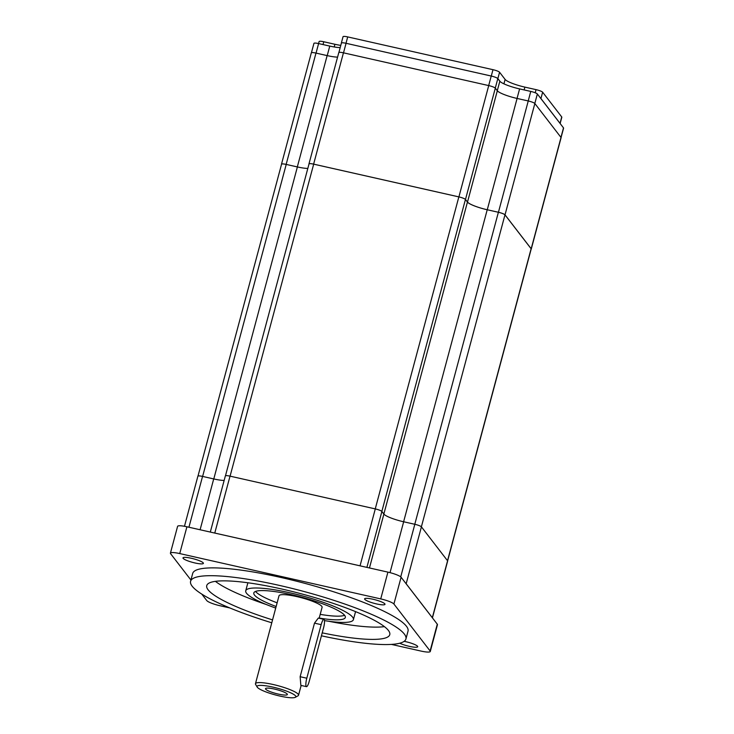 <?xml version="1.0" encoding="UTF-8"?>
<svg xmlns="http://www.w3.org/2000/svg" width="734" height="734" viewBox="0 0 734 734"><rect width="100%" height="100%" fill="white"/><g stroke="black" fill="none" stroke-linecap="round" stroke-linejoin="round"><path stroke-width="1.1" d="M318.565 43.563L319.106 41.544A5.863 1.028 15 0 1 323.767 41.755L334.933 44.279A17.598 3.074 -165 0 0 340.796 45.38M341.365 43.233A5.863 1.028 15 0 1 341.338 43.058L343.044 36.7A5.863 1.028 15 0 1 347.705 36.911L492.982 69.684A5.863 1.028 15 0 1 499.57 72.244L505.111 79.428A17.598 3.074 -165 0 0 524.883 87.117L536.049 89.64A5.863 1.028 15 0 1 542.637 92.2L561.739 116.972A5.863 1.028 15 0 1 561.822 117.229L560.134 123.523M341.338 43.058A5.863 1.028 15 0 1 345.998 43.278L491.275 76.042A5.863 1.028 15 0 1 497.872 78.602L500.138 81.547A17.598 3.074 -165 0 0 519.599 88.906L530.765 91.42A5.863 1.028 15 0 1 537.352 93.989L540.729 98.365A5.863 1.028 15 0 1 540.93 98.558L560.033 123.34A5.863 1.028 15 0 1 560.125 123.505L563.501 127.89A5.863 1.028 15 0 1 563.584 128.147L561.06 137.542M278.369 694.098A11.304 1.973 15 0 1 265.616 688.483A11.304 1.973 15 0 1 274.488 689.079A11.304 1.973 15 0 1 287.343 694.3A11.304 1.973 15 0 1 278.369 694.098M338.897 52.463L341.411 43.086A5.863 1.028 15 0 1 346.072 43.297L491.229 76.042A5.863 1.028 15 0 1 497.817 78.602L499.836 81.217A17.598 3.074 -165 0 0 500.138 81.547M540.729 98.365L560.125 123.505M311.427 52.738L313.941 43.352A5.863 1.028 15 0 1 318.602 43.572L329.768 46.086A17.598 3.074 -165 0 0 340.2 47.609M309.216 681.345A7.037 1.551 -77.3 0 1 306.463 686.648A7.037 1.551 -77.3 0 1 306.803 678.216L321.162 624.652A7.037 1.551 -77.3 0 1 323.914 619.349A7.037 1.551 -77.3 0 1 323.575 627.781L309.216 681.345M272.993 687.125A20.066 3.505 15 0 1 295.343 697.3A20.066 3.505 15 0 1 279.865 696.052A20.066 3.505 15 0 1 257.194 687.079A20.066 3.505 15 0 1 272.993 687.125M306.463 686.648L300.848 685.382L300.133 676.711L314.491 623.148L318.299 618.083L323.914 619.349M257.194 687.079L255.625 684.455A22.295 3.899 15 0 1 255.46 683.703A22.295 3.899 15 0 1 273.176 684.51A22.295 3.899 15 0 1 298.527 695.236A22.295 3.899 15 0 1 298.013 695.814L295.343 697.3M281.517 164.352A5.863 1.028 15 0 1 281.489 164.187L311.317 52.866A5.863 1.028 15 0 1 315.978 53.087L327.144 55.6A17.598 3.074 -165 0 0 337.576 57.124M308.986 164.086A5.863 1.028 15 0 1 308.959 163.921L338.787 52.6A5.863 1.028 15 0 1 343.448 52.82L488.725 85.584A5.863 1.028 15 0 1 495.312 88.144L497.322 90.75A17.598 3.074 -165 0 0 517.085 98.448L528.251 100.962A5.863 1.028 15 0 1 534.847 103.522L561.005 137.451A5.863 1.028 15 0 1 561.088 137.717L531.269 249.028A5.863 1.028 15 0 1 531.159 249.165M255.46 683.703L279.021 595.76A22.295 3.899 15 0 1 296.738 596.577A22.295 3.899 15 0 1 322.088 607.302L319.152 618.276M281.489 164.187A5.863 1.028 15 0 1 286.15 164.398L297.316 166.921A17.598 3.074 -165 0 0 307.821 168.444A17.598 3.074 -165 0 1 297.389 166.939L213.787 478.944M308.959 163.921A5.863 1.028 15 0 1 313.62 164.132L458.897 196.895A5.863 1.028 15 0 1 465.484 199.465L467.494 202.07A17.598 3.074 -165 0 0 487.266 209.759L498.432 212.273A5.863 1.028 15 0 1 505.02 214.842L531.187 248.771A5.863 1.028 15 0 1 531.269 249.028M277.131 602.816A47.371 8.276 15 0 1 255.533 591.439M344.595 615.303A47.371 8.276 15 0 1 320.198 614.358M197.996 476.063L281.562 164.214A5.863 1.028 15 0 1 286.223 164.425L297.389 166.939M225.466 475.797L309.023 163.939A5.863 1.028 15 0 1 313.684 164.159L458.851 196.895A5.863 1.028 15 0 1 465.439 199.465L467.448 202.07A17.598 3.074 -165 0 0 487.22 209.759L498.386 212.273A5.863 1.028 15 0 1 504.974 214.842L531.113 248.743A5.863 1.028 15 0 1 531.196 249L447.63 560.868M276.149 606.504A47.371 8.276 15 0 1 253.808 592.953A47.371 8.276 15 0 1 291.453 594.687A47.371 8.276 15 0 1 345.329 617.477A47.371 8.276 15 0 1 319.217 618.037M324.483 620.606A55.738 9.735 -165 0 0 353.403 619.643A55.738 9.735 -165 0 0 290.022 592.824A55.738 9.735 -165 0 0 245.734 590.787A55.738 9.735 -165 0 0 275.727 608.064M224.145 480.458A17.598 3.074 15 0 1 213.713 478.935L202.547 476.412A5.863 1.028 -165 0 0 197.886 476.201L184.463 526.287M432.427 617.89L447.657 561.042A5.863 1.028 -165 0 0 447.575 560.785L421.417 526.856A5.863 1.028 -165 0 0 414.82 524.287L403.654 521.773A17.598 3.074 15 0 1 383.891 514.084L381.882 511.479A5.863 1.028 -165 0 0 375.294 508.91L230.017 476.146A5.863 1.028 -165 0 0 225.356 475.935L210.309 532.067M245.734 590.787L247.707 583.429A55.738 9.735 15 0 1 248.028 582.787M355.421 611.569A55.738 9.735 15 0 1 355.384 612.275L353.403 619.643M430.28 651.489L437.455 624.707A11.735 2.046 -165 0 0 437.29 624.184L432.418 617.863A5.863 1.028 -165 0 0 432.326 617.698L406.168 583.769A5.863 1.028 -165 0 0 405.966 583.567L401.085 577.245A11.735 2.046 -165 0 0 387.91 572.125L360.844 566.015A5.863 1.028 -165 0 0 360.045 565.822L214.768 533.058A5.863 1.028 -165 0 0 213.979 532.893L186.913 526.783A11.735 2.046 -165 0 0 177.591 526.361L170.416 553.142A11.735 2.046 15 0 1 179.738 553.574L380.735 598.907A11.735 2.046 15 0 1 393.91 604.027L430.115 650.966A11.735 2.046 15 0 1 430.28 651.489A11.735 2.046 15 0 1 420.958 651.058L391.442 644.406M266.35 604.532A94.75 16.552 15 0 1 215.392 581.346M384.405 626.634A94.75 16.552 15 0 1 328.685 621.239M432.418 617.863L405.966 583.567M360.844 566.015L213.979 532.893M272.562 619.9A94.75 16.552 15 0 1 206.74 585.604A94.75 16.552 15 0 1 282.012 589.072A94.75 16.552 15 0 1 389.772 634.644A94.75 16.552 15 0 1 322.208 632.855M229.825 607.945L219.961 605.724A11.735 2.046 15 0 1 206.786 600.596L201.767 594.09M190.923 580.025L170.582 553.656A11.735 2.046 15 0 1 170.416 553.142M383.185 604.853A10.56 1.844 15 0 1 371.514 602.55A10.56 1.844 15 0 1 364.596 598.852A10.56 1.844 15 0 1 366.413 598.329A10.56 1.844 15 0 1 378.074 600.632A10.56 1.844 15 0 1 385.001 604.321A10.56 1.844 15 0 1 383.185 604.853M199.024 560.574A10.56 1.844 15 0 1 203.391 563.363A10.56 1.844 15 0 1 197.712 563.51A10.56 1.844 15 0 1 187.363 560.684A10.56 1.844 15 0 1 182.995 557.895A10.56 1.844 15 0 1 188.675 557.748A10.56 1.844 15 0 1 199.024 560.574M404.159 641.332A10.56 1.844 15 0 1 413.334 643.947A10.56 1.844 15 0 1 417.701 646.737A10.56 1.844 15 0 1 412.022 646.883A10.56 1.844 15 0 1 401.682 644.057A10.56 1.844 15 0 1 399.727 643.223M321.419 635.8A111.467 19.479 -165 0 0 405.93 638.975A111.467 19.479 -165 0 0 279.149 585.356A111.467 19.479 -165 0 0 190.583 581.273A111.467 19.479 -165 0 0 271.782 622.79M190.583 581.273L192.684 573.465A111.467 19.479 15 0 1 281.241 577.539A111.467 19.479 15 0 1 408.021 631.167L405.93 638.975M347.705 36.911L345.998 43.278M492.982 69.684L491.275 76.042M499.57 72.244L497.872 78.602M505.111 79.428L503.928 83.841M524.883 87.117L524.131 89.924M536.049 89.64L535.205 92.768M542.637 92.2L540.93 98.558M561.739 116.972L560.033 123.34M323.767 41.755L323.015 44.563M334.933 44.279L334.218 46.967M329.768 46.086L327.217 55.619M346.072 43.297L343.512 52.83M491.229 76.042L488.679 85.575M497.817 78.602L495.276 88.108M499.836 81.217L497.285 90.713M519.599 88.906L517.048 98.429M530.765 91.42L528.214 100.953M537.352 93.989L534.811 103.485M563.501 127.89L560.95 137.386M318.602 43.572L316.051 53.096M314.491 623.148L321.162 624.652M300.133 676.711L306.803 678.216M327.144 55.6L297.316 166.921M343.448 52.82L313.62 164.132M488.725 85.584L458.897 196.895M495.312 88.144L465.484 199.465M497.322 90.75L467.494 202.07M517.085 98.448L487.266 209.759M528.251 100.962L498.432 212.273M534.847 103.522L505.02 214.842M561.005 137.451L531.187 248.771M315.978 53.087L286.15 164.398M313.684 164.159L230.081 476.164M458.851 196.895L375.248 508.901M465.439 199.465L381.845 511.433M467.448 202.07L383.854 514.039M487.22 209.759L403.617 521.764M498.386 212.273L414.783 524.278M504.974 214.842L421.38 526.81M531.113 248.743L447.52 560.712M286.223 164.425L202.621 476.43M406.168 583.769L421.417 526.856M432.326 617.698L447.575 560.785M214.768 533.058L230.017 476.146M360.045 565.822L375.294 508.91M366.899 567.382L381.882 511.479M369.459 567.96L383.891 514.084M390.029 572.639L403.654 521.773M400.727 576.887L414.82 524.287M188.932 527.241L202.547 476.412M200.098 529.755L213.713 478.935M401.085 577.245L393.91 604.027M387.91 572.125L380.735 598.907M437.29 624.184L430.115 650.966M186.913 526.783L179.738 553.574M298.527 695.236L301.151 685.446"/></g></svg>
